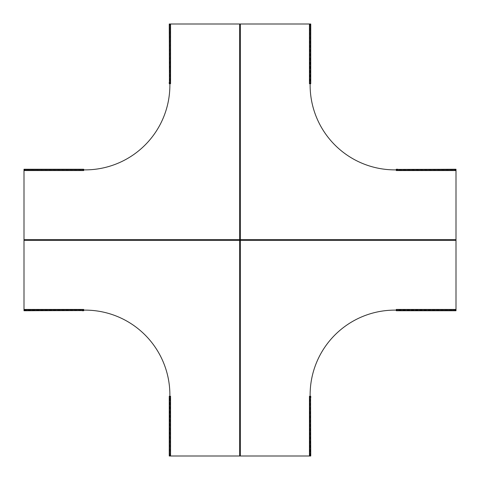 <?xml version="1.0" encoding="UTF-8"?>
<svg xmlns="http://www.w3.org/2000/svg" width="480" height="480" viewBox="0 0 480 480"><rect width="100%" height="100%" fill="white"/><g stroke="black" fill="none" stroke-linecap="round" stroke-linejoin="round"><path stroke-width="0.36" stroke-dasharray="2.4 1.8" d="M28.434 240.336L26.886 240.336L28.434 240.336L28.434 240L26.886 240L28.434 240L26.886 240L28.434 240L28.434 239.664L26.886 239.664L28.434 239.664M26.886 240.336L26.886 239.664M84.756 240.336L83.208 240.336L84.756 240.336L84.756 240L83.208 240L84.756 240L83.208 240L84.756 240L84.756 239.664L83.208 239.664L84.756 239.664M83.208 240.336L83.208 239.664M141.084 240.336L139.536 240.336L141.084 240.336L141.084 240L139.536 240L141.084 240L139.536 240L141.084 240L141.084 239.664L139.536 239.664L141.084 239.664M139.536 240.336L139.536 239.664M197.406 240.336L195.858 240.336L197.406 240.336L197.406 240L195.858 240L197.406 240L195.858 240L197.406 240L197.406 239.664L195.858 239.664L197.406 239.664M195.858 240.336L195.858 239.664M239.664 396.018L239.664 396.792L239.664 396.018M240 396.018L240 396.792L240 396.018M239.664 452.34L239.664 453.114L239.664 452.34M240 452.34L240 453.114L240 452.34M239.664 339.69L239.664 340.464L239.664 339.69M240 339.69L240 340.464L240 339.69M239.664 283.368L239.664 284.142L239.664 283.368M240 283.368L240 284.142L240 283.368M24 310.56L24 240L239.562 240L239.382 240.618L240 240.36L239.664 240.36L239.664 456L240 456L169.878 456L170.214 456L170.214 396.3M239.562 240.336L24 240.336L24 240L239.64 240L239.562 240.336M24 310.122L83.7 310.122L83.7 310.74L24 310.74L24 310.122M170.37 396.3L170.37 456L170.37 396.3L169.596 396.3L169.596 456L169.26 456L169.878 456L169.26 456L169.26 396.3L169.878 396.3L169.596 456L170.556 456M310.56 456L240 456L240 240.438L240.618 240.618L240.618 239.382L239.382 239.382L239.64 240L239.64 239.664L24 239.664L24 240L24 169.596L83.7 169.596L83.7 170.37L24.012 170.13L24 170.556M169.878 396.3L169.878 394.89A84.768 84.768 0 0 0 85.11 310.122L83.7 310.122M24 309.786L83.7 309.786M83.694 309.87L24.012 309.87L83.7 309.63L83.7 310.56M83.7 310.74L83.7 310.404L83.7 310.74M25.338 310.74L82.362 310.74M169.44 456L169.44 396.3M169.26 396.3L169.596 396.3L169.26 396.3M169.26 454.662L169.26 397.638M239.664 28.434L239.664 26.886L239.664 28.434L240 28.434L240 26.886L240 28.434L240 26.886L240 28.434L240.336 28.434L240.336 26.886L240.336 28.434M239.664 26.886L240.336 26.886M239.664 84.756L239.664 83.208L239.664 84.756L240 84.756L240 83.208L240 84.756L240 83.208L240 84.756L240.336 84.756L240.336 83.208L240.336 84.756M239.664 83.208L240.336 83.208M239.664 141.084L239.664 139.536L239.664 141.084L240 141.084L240 139.536L240 141.084L240 139.536L240 141.084L240.336 141.084L240.336 139.536L240.336 141.084M239.664 139.536L240.336 139.536M239.664 197.406L239.664 195.858L239.664 197.406L240 197.406L240 195.858L240 197.406L240 195.858L240 197.406L240.336 197.406L240.336 195.858L240.336 197.406M239.664 195.858L240.336 195.858M24 169.44L83.7 169.596L83.7 169.26L24 169.26L24 170.214L83.7 170.214M239.664 239.562L239.664 24L240 24L240 239.64L239.664 239.562M83.7 169.878L85.11 169.878A84.768 84.768 0 0 0 169.878 85.11L169.596 24L170.472 24M169.878 83.7L169.26 83.7L169.26 24L170.37 24L170.37 83.7L169.26 83.7L169.596 83.7L169.596 24L169.26 24L240 24L240 239.64L240.336 239.64L240.336 24L240 24L310.404 24L310.122 83.7L310.74 83.7L309.444 83.7M169.44 24L169.44 83.7M170.214 24L170.214 83.7M170.13 83.694L170.13 24.012L170.37 83.7M169.26 25.338L169.26 82.362M83.7 169.44L24 169.68L24 170.37L83.7 170.37M25.338 169.26L82.362 169.26M451.566 239.664L453.114 239.664L451.566 239.664L451.566 240L453.114 240L451.566 240L453.114 240L451.566 240L451.566 240.336L453.114 240.336L451.566 240.336M453.114 239.664L453.114 240.336M395.244 239.664L396.792 239.664L395.244 239.664L395.244 240L396.792 240L395.244 240L396.792 240L395.244 240L395.244 240.336L396.792 240.336L395.244 240.336M396.792 239.664L396.792 240.336M338.916 239.664L340.464 239.664L338.916 239.664L338.916 240L340.464 240L338.916 240L340.464 240L338.916 240L338.916 240.336L340.464 240.336L338.916 240.336M340.464 239.664L340.464 240.336M282.594 239.664L284.142 239.664L282.594 239.664L282.594 240L284.142 240L282.594 240L284.142 240L282.594 240L282.594 240.336L284.142 240.336L282.594 240.336M284.142 239.664L284.142 240.336M310.56 24L310.404 83.7L310.74 83.7L310.74 24L309.786 24L309.786 83.7M240.438 239.664L456 239.664L456 240L240.36 240L240.438 239.664M310.122 83.7L310.122 85.11A84.768 84.768 0 0 0 394.89 169.878L456 169.596L456 170.472M396.3 169.878L396.3 169.26L456 169.26L456 170.37L396.3 170.37L396.3 169.26L396.3 169.596L456 169.596L456 169.26L456 240L240.36 240L240.36 240.336L456 240.336L456 240L456 310.404L396.3 310.122L396.3 310.74L396.3 309.63L456 309.63L396.3 309.63M456 169.44L396.3 169.44M456 170.214L396.3 170.214M396.3 170.472L396.3 170.13L455.988 170.13L396.306 170.13M454.662 169.26L397.638 169.26M310.56 83.7L310.32 24L309.444 24M309.87 24L309.87 83.694M310.74 25.338L310.74 82.362M240.336 451.566L240.336 453.114L240.336 451.566L240 451.566L240 453.114L240 451.566L239.664 451.566M240.336 453.114L239.664 453.114M240.336 395.244L240.336 396.792L240.336 395.244L240 395.244L240 396.792L240 395.244L239.664 395.244M240.336 396.792L239.664 396.792M240.336 338.916L240.336 340.464L240.336 338.916L240 338.916L240 340.464L240 338.916L239.664 338.916M240.336 340.464L239.664 340.464M240.336 282.594L240.336 284.142L240.336 282.594L240 282.594L240 284.142L240 282.594L239.664 282.594M240.336 284.142L239.664 284.142M456 310.56L396.3 310.404L396.3 310.74L456 310.74L456 309.786L396.3 309.786M240.336 240.438L240.336 456L240 456L240 240.36L240.336 240.438M310.122 456L310.122 396.3L310.74 396.3L310.74 456L310.122 456M396.3 310.122L394.89 310.122A84.768 84.768 0 0 0 310.122 394.89L310.122 396.3M309.786 456L309.786 396.3M309.87 396.306L309.87 455.988L309.63 396.3L309.528 456M310.56 396.3L309.63 396.3M310.74 396.3L310.404 396.3L310.74 396.3M310.74 454.662L310.74 397.638M396.3 310.56L456 310.32L456 309.63M454.662 310.74L397.638 310.74M24 309.63L83.7 309.63M24.594 310.56L83.106 310.56M169.44 455.406L169.44 396.894M170.13 455.988L170.13 396.306M169.44 24.594L169.44 83.106M24.594 169.44L83.106 169.44M24.012 170.13L83.694 170.13M455.406 169.44L396.894 169.44M310.56 24.594L310.56 83.106M310.56 455.406L310.56 396.894M455.406 310.56L396.894 310.56M455.988 309.87L396.306 309.87"/><path stroke-width="0.72" d="M169.26 454.662L169.26 456L170.13 456A1.41 0.996 -90 0 1 169.254 454.59L169.254 397.704A1.41 0.996 -90 0 1 170.13 396.306L169.26 396.3L169.26 397.638M170.214 396.3L170.556 396.3L170.556 456L170.214 456L239.664 456L239.664 240.36L240 240.36L240 454.59L240 240.36L240.336 240.36L240.336 456L239.664 456M169.254 454.59L169.494 454.59A1.41 0.996 90 0 0 170.37 455.988L170.37 396.306A1.41 0.996 90 0 0 169.494 397.704L169.254 397.704M25.338 310.74L24 310.74L24 240L239.64 240L24 240L24 239.664L239.64 239.664L239.64 240.336L24 240.336M169.878 396.3L169.878 394.89A84.768 84.768 0 0 0 85.11 310.122L83.7 310.122M25.41 310.506L82.296 310.506A1.41 0.996 0 0 0 83.694 309.63L24.012 309.63A1.41 0.996 0 0 0 25.41 310.506L25.41 310.746A1.41 0.996 180 0 1 24.012 309.87L24 309.528M25.41 310.746L82.296 310.506M83.7 309.528L83.7 310.74L82.362 310.74M83.7 309.786L83.694 309.87A1.41 0.996 180 0 1 82.296 310.746M169.494 454.59L169.494 397.704M239.664 454.59L240 454.59L240 456L240 454.59L240.336 454.59M25.338 169.26L24 169.26L24 170.13A1.41 0.996 0 0 1 25.41 169.254L82.296 169.254A1.41 0.996 0 0 1 83.694 170.13L83.7 169.26L82.362 169.26M83.7 170.214L83.7 170.556L24 170.556L24 170.214L24 239.664M25.41 169.254L25.41 169.494A1.41 0.996 180 0 0 24.012 170.37L83.694 170.37A1.41 0.996 180 0 0 82.296 169.494L82.296 169.254M169.26 25.338L169.26 24L240 24L240 239.64L240 24L240.336 24L240.336 239.64L239.664 239.64L239.664 24M83.7 169.878L85.11 169.878A84.768 84.768 0 0 0 169.878 85.11L169.878 83.7M169.494 25.41L169.254 25.41A1.41 0.996 -90 0 1 170.13 24.012L170.37 24.012A1.41 0.996 90 0 0 169.494 25.41L169.494 82.296A1.41 0.996 90 0 0 170.37 83.694L170.37 24.012M169.254 25.41L169.494 82.296M170.472 83.7L169.26 83.7L169.26 82.362M170.214 83.7L170.13 83.694A1.41 0.996 -90 0 1 169.254 82.296M25.41 169.494L82.296 169.494M310.74 25.338L310.74 24L309.87 24A1.41 0.996 90 0 1 310.746 25.41L310.746 82.296A1.41 0.996 90 0 1 309.87 83.694L310.74 83.7L310.74 82.362M309.786 83.7L309.444 83.7L309.444 24L309.786 24L240.336 24M309.528 83.7L309.63 83.694A1.41 0.996 -90 0 0 310.506 82.296L310.746 82.296M310.746 25.41L310.506 25.41A1.41 0.996 -90 0 0 309.63 24.012L309.528 24M454.662 169.26L456 169.26L456 240L240.36 240L456 240L456 240.336L240.36 240.336L240.36 239.664L456 239.664M310.122 83.7L310.122 85.11A84.768 84.768 0 0 0 394.89 169.878L396.3 169.878M454.59 169.494L454.59 169.254A1.41 0.996 0 0 1 455.988 170.13L455.988 170.37A1.41 0.996 180 0 0 454.59 169.494L397.704 169.494A1.41 0.996 180 0 0 396.306 170.37L396.3 169.26L397.638 169.26M454.59 169.254L397.704 169.494M396.3 170.214L396.306 170.13A1.41 0.996 0 0 1 397.704 169.254M310.506 25.41L310.506 82.296M454.662 310.74L456 310.74L456 309.87A1.41 0.996 180 0 1 454.59 310.746L397.704 310.746A1.41 0.996 180 0 1 396.306 309.87L396.3 310.74L397.638 310.74M396.3 309.786L396.3 309.444L456 309.444L456 309.786L456 240.336M454.59 310.746L454.59 310.506A1.41 0.996 0 0 0 455.988 309.63L396.306 309.63A1.41 0.996 0 0 0 397.704 310.506L397.704 310.746M310.74 454.662L310.74 456L240.336 456M396.3 310.122L394.89 310.122A84.768 84.768 0 0 0 310.122 394.89L310.122 396.3M310.506 454.59L310.746 454.59A1.41 0.996 90 0 1 309.87 455.988L309.63 455.988A1.41 0.996 -90 0 0 310.506 454.59L310.506 397.704A1.41 0.996 -90 0 0 309.63 396.306L309.63 455.988M310.746 454.59L310.506 397.704M309.528 396.3L310.74 396.3L310.74 397.638M309.786 396.3L309.87 396.306A1.41 0.996 90 0 1 310.746 397.704M454.59 310.506L397.704 310.506M24 310.56L24.594 310.56M83.106 310.56L83.7 310.56M169.44 456L169.44 455.406M169.44 396.894L169.44 396.3M25.41 239.664L25.41 240.336M169.44 24L169.44 24.594M169.44 83.106L169.44 83.7M24 169.44L24.594 169.44M83.106 169.44L83.7 169.44M240.336 25.41L239.664 25.41M309.63 24.012L309.63 83.694M455.988 170.37L396.306 170.37M456 169.44L455.406 169.44M396.894 169.44L396.3 169.44M310.56 24L310.56 24.594M310.56 83.106L310.56 83.7M454.59 240.336L454.59 239.664M310.56 456L310.56 455.406M310.56 396.894L310.56 396.3M456 310.56L455.406 310.56M396.894 310.56L396.3 310.56M24 309.444L83.7 309.444M170.556 24L170.556 83.7M456 170.556L396.3 170.556M309.444 456L309.444 396.3"/></g></svg>

